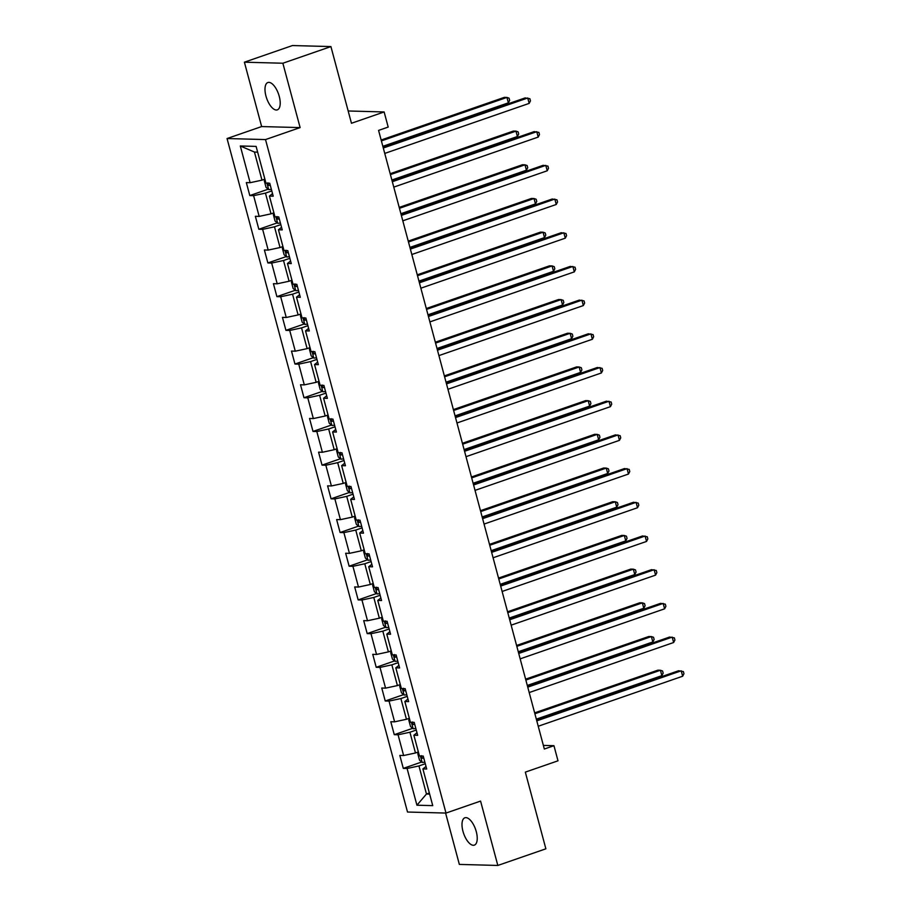 <?xml version="1.0" encoding="UTF-8"?>
<svg xmlns="http://www.w3.org/2000/svg" width="911" height="911" viewBox="0 0 911 911"><rect width="100%" height="100%" fill="white"/><g stroke="black" fill="none" stroke-linecap="round" stroke-linejoin="round"><path stroke-width="1.37" d="M476.271 831.629A14.462 6.309 -109.1 0 0 464.883 817.782A14.462 6.309 -109.1 0 0 462.959 831.276A14.462 6.309 -109.1 0 0 474.358 845.123A14.462 6.309 -109.1 0 0 476.271 831.629M279.256 96.372A14.462 6.309 -109.1 0 0 267.868 82.525A14.462 6.309 -109.1 0 0 265.944 96.008A14.462 6.309 -109.1 0 0 277.343 109.855A14.462 6.309 -109.1 0 0 279.256 96.372M445.593 813.056L459.349 864.414L497.827 865.45L545.871 848.813L525.328 772.129L557.999 760.81L553.945 745.688L543.366 745.403M227.055 138.54L407.513 812.031L445.991 813.067L265.522 139.577L227.055 138.54L261.639 126.561L300.118 127.597L282.865 63.235L244.399 62.187L261.639 126.561M244.399 62.187L292.442 45.55L330.921 46.586L351.464 123.27L384.135 111.951L348.173 110.983M282.865 63.235L330.921 46.586M426.018 766.458L422.898 768.907L426.701 769.009L423.228 756.05L419.436 755.948L413.879 735.211L417.671 735.314L414.198 722.355L410.405 722.252L404.848 701.516L408.64 701.618L405.167 688.659L401.375 688.557L395.818 667.82L399.61 667.922L396.137 654.963L392.345 654.861L386.788 634.124L390.58 634.227L387.107 621.268L383.315 621.165L377.758 600.429L381.55 600.531L378.076 587.572L374.284 587.47L368.727 566.733L372.531 566.836L369.057 553.877L365.254 553.774L359.697 533.037L363.5 533.14L360.027 520.181L356.224 520.079L350.678 499.342L354.47 499.444L350.997 486.485L347.205 486.383L341.648 465.646L345.44 465.749L341.967 452.79L338.175 452.687L332.617 431.951L336.41 432.053L332.936 419.094L329.144 418.992L323.587 398.255L327.379 398.358L323.906 385.399L320.114 385.296L314.557 364.559L318.349 364.662L314.876 351.703L311.084 351.6L305.527 330.864L309.319 330.966L305.857 318.007L302.053 317.905L296.496 297.168L300.3 297.271L296.827 284.312L293.023 284.209L287.466 263.473L291.269 263.575L287.796 250.616L283.993 250.514L278.447 229.777L282.239 229.879L278.766 216.92L274.974 216.818L269.417 196.081L273.209 196.184L269.736 183.225L265.944 183.122L256.105 146.398L240.299 145.976L254.454 152.069L261.981 180.15L264.873 179.148M422.898 768.907L432.736 805.631L416.931 805.21L407.092 768.485L403.3 768.383L421.702 762.006M240.299 145.976L250.138 182.701L246.334 182.599L249.808 195.558L253.611 195.66L259.168 216.397L255.365 216.294L258.838 229.253L262.641 229.356L268.187 250.092L264.395 249.99L267.868 262.949L271.66 263.051L277.217 283.788L273.425 283.685L276.898 296.644L280.69 296.747L286.248 317.483L282.456 317.381L285.929 330.34L289.721 330.442L295.278 351.179L291.486 351.077L294.959 364.036L298.751 364.138L304.308 384.875L300.516 384.772L303.989 397.731L307.781 397.834L313.338 418.57L309.546 418.468L313.008 431.427L316.812 431.529L322.369 452.266L318.565 452.163L322.038 465.122L325.842 465.225L331.399 485.962L327.596 485.859L331.069 498.818L334.872 498.921L340.418 519.657L336.626 519.555L340.099 532.514L343.891 532.616L349.448 553.353L345.656 553.25L349.129 566.209L352.921 566.312L358.478 587.048L354.686 586.946L358.16 599.905L361.952 600.007L367.509 620.744L363.717 620.642L367.19 633.6L370.982 633.703L376.539 654.44L372.747 654.337L376.22 667.296L380.012 667.399L385.569 688.135L381.766 688.033L385.239 700.992L389.043 701.094L394.6 721.831L390.796 721.728L394.269 734.687L398.073 734.79L403.619 755.526L399.827 755.424L403.3 768.383M384.135 111.951L388.188 127.073L378.577 130.398L544.334 749.024L553.945 745.688M418.365 751.974L415.473 752.976L409.916 732.239L416.259 730.041M416.987 732.763L413.879 735.211M403.619 755.526L415.473 752.976M398.073 734.79L409.916 732.239M409.335 718.278L406.443 719.28L400.886 698.543L407.228 696.346M407.957 699.067L404.848 701.516M394.6 721.831L406.443 719.28M389.043 701.094L400.886 698.543M400.305 684.582L397.412 685.584L391.855 664.848L398.198 662.65M398.927 665.372L395.818 667.82M385.569 688.135L397.412 685.584M380.012 667.399L391.855 664.848M391.274 650.887L388.382 651.889L382.825 631.152L389.168 628.954M389.897 631.676L386.788 634.124M376.539 654.44L388.382 651.889M370.982 633.703L382.825 631.152M382.244 617.191L379.352 618.193L373.795 597.457L380.138 595.259M380.866 597.98L377.758 600.429M367.509 620.744L379.352 618.193M361.952 600.007L373.795 597.457M373.225 583.495L370.321 584.498L364.776 563.761L371.107 561.563M371.847 564.285L368.727 566.733M358.478 587.048L370.321 584.498M352.921 566.312L364.776 563.761M364.195 549.8L361.303 550.802L355.745 530.065L362.088 527.868M362.817 530.589L359.697 533.037M349.448 553.353L361.303 550.802M343.891 532.616L355.745 530.065M355.165 516.104L352.272 517.106L346.715 496.37L353.058 494.172M353.787 496.894L350.678 499.342M340.418 519.657L352.272 517.106M334.872 498.921L346.715 496.37M346.134 482.409L343.242 483.411L337.685 462.674L344.028 460.476M344.757 463.198L341.648 465.646M331.399 485.962L343.242 483.411M325.842 465.225L337.685 462.674M337.104 448.713L334.212 449.715L328.655 428.979L334.997 426.781M335.726 429.502L332.617 431.951M322.369 452.266L334.212 449.715M316.812 431.529L328.655 428.979M328.074 415.017L325.181 416.02L319.624 395.283L325.967 393.085M326.696 395.807L323.587 398.255M313.338 418.57L325.181 416.02M307.781 397.834L319.624 395.283M319.044 381.322L316.151 382.324L310.594 361.587L316.937 359.389M317.666 362.111L314.557 364.559M304.308 384.875L316.151 382.324M298.751 364.138L310.594 361.587M310.013 347.626L307.121 348.628L301.564 327.892L307.907 325.694M308.635 328.415L305.527 330.864M295.278 351.179L307.121 348.628M289.721 330.442L301.564 327.892M300.994 313.931L298.102 314.933L292.545 294.196L298.876 291.998M299.617 294.72L296.496 297.168M286.248 317.483L298.102 314.933M280.69 296.747L292.545 294.196M291.964 280.235L289.072 281.237L283.515 260.5L289.857 258.303M290.586 261.024L287.466 263.473M277.217 283.788L289.072 281.237M271.66 263.051L283.515 260.5M282.934 246.539L280.041 247.541L274.484 226.805L280.827 224.607M281.556 227.329L278.447 229.777M268.187 250.092L280.041 247.541M262.641 229.356L274.484 226.805M273.904 212.844L271.011 213.846L265.454 193.109L271.797 190.911M272.526 193.633L269.417 196.081M259.168 216.397L271.011 213.846M253.611 195.66L265.454 193.109M250.138 182.701L261.981 180.15M300.118 127.597L265.522 139.577M497.827 865.45L480.575 801.088L445.991 813.067M257.642 152.148L254.454 152.069M429.366 793.014L426.462 794.016L429.65 794.096M425.289 763.737L418.946 765.935L426.462 794.016L416.931 805.21M407.092 768.485L418.946 765.935M249.808 195.558L268.21 189.181M258.838 229.253L277.24 222.876M267.868 262.949L286.27 256.572M276.898 296.644L295.301 290.267M285.929 330.34L304.32 323.963M294.959 364.036L313.35 357.659M303.989 397.731L322.38 391.354M313.008 431.427L331.41 425.05M322.038 465.122L340.441 458.745M331.069 498.818L349.471 492.441M340.099 532.514L358.501 526.137M349.129 566.209L367.52 559.832M358.16 599.905L376.55 593.528M367.19 633.6L385.581 627.223M376.22 667.296L394.611 660.919M385.239 700.992L403.641 694.615M394.269 734.687L412.672 728.31M383.292 148.015L527.731 97.989L529.177 103.387L384.738 153.424M383.053 147.126L525.123 97.921L529.883 98.718L530.464 100.882L529.177 103.387M265.067 179.843L264.315 180.902L266.046 187.381L268.711 189.59A5.99 0.877 -15 0 0 271.364 189.283M382.836 146.318L508.372 102.829L506.926 97.431L504.33 97.363L381.151 140.021M267.925 182.838L268.62 185.434A5.99 0.877 -15 0 0 270.26 185.172M508.372 102.829L509.659 100.324L509.078 98.16L506.926 97.431L381.39 140.909M392.322 181.71L536.761 131.685L538.207 137.083L393.768 187.119M392.083 180.822L534.153 131.617L538.913 132.414L539.483 134.577L538.207 137.083M401.352 215.406L545.78 165.381L547.238 170.778L402.799 220.815M401.113 214.518L543.184 165.312L547.944 166.109L548.513 168.273L547.238 170.778M274.097 213.538L273.334 214.597L275.076 221.077L277.741 223.286A5.99 0.877 -15 0 0 280.383 222.979M391.867 180.014L517.402 136.525L515.956 131.127L513.36 131.059L390.181 173.716M276.955 216.533L277.65 219.13A5.99 0.877 -15 0 0 279.29 218.868M517.402 136.525L518.689 134.019L518.108 131.856L515.956 131.127L390.42 174.605M283.116 247.234L282.364 248.293L284.107 254.773L286.76 256.982A5.99 0.877 -15 0 0 289.413 256.674M400.897 213.709L526.433 170.22L524.987 164.823L522.39 164.754L399.212 207.412M285.986 250.229L286.68 252.825A5.99 0.877 -15 0 0 288.32 252.563M526.433 170.22L527.72 167.715L527.139 165.551L524.987 164.823L399.451 208.3M410.383 249.102L554.81 199.076L556.257 204.474L411.829 254.511M410.144 248.213L552.214 199.008L556.963 199.805L557.543 201.969L556.257 204.474M419.413 282.797L563.841 232.772L565.287 238.17L420.859 288.206M419.174 281.909L561.244 232.704L565.993 233.501L566.574 235.664L565.287 238.17M428.443 316.493L572.871 266.467L574.317 271.865L429.89 321.902M428.204 315.605L570.275 266.399L575.023 267.196L575.604 269.36L574.317 271.865M292.146 280.93L291.395 281.989L293.137 288.468L295.79 290.677A5.99 0.877 -15 0 0 298.444 290.37M409.927 247.405L535.463 203.916L534.017 198.518L531.42 198.45L408.242 241.108M295.016 283.925L295.711 286.521A5.99 0.877 -15 0 0 297.35 286.259M535.463 203.916L536.75 201.411L536.169 199.247L534.017 198.518L408.481 241.996M301.177 314.625L300.425 315.684L302.167 322.164L304.821 324.373A5.99 0.877 -15 0 0 307.474 324.065M418.958 281.1L544.493 237.612L543.047 232.214L540.451 232.146L417.272 274.815M304.046 317.62L304.741 320.216A5.99 0.877 -15 0 0 306.369 319.955M544.493 237.612L545.78 235.106L545.199 232.943L543.047 232.214L417.511 275.703M310.207 348.321L309.455 349.38L311.186 355.859L313.851 358.069A5.99 0.877 -15 0 0 316.504 357.761M427.988 314.796L553.524 271.307L552.077 265.91L549.47 265.841L426.302 308.51M313.077 351.316L313.771 353.912A5.99 0.877 -15 0 0 315.4 353.65M553.524 271.307L554.81 268.802L554.23 266.638L552.077 265.91L426.53 309.398M319.237 382.016L318.486 383.075L320.216 389.555L322.881 391.764A5.99 0.877 -15 0 0 325.534 391.457M437.007 348.492L562.554 305.003L561.108 299.605L558.5 299.537L435.321 342.206M322.107 385.011L322.801 387.608A5.99 0.877 -15 0 0 324.43 387.346M562.554 305.003L563.829 302.498L563.26 300.334L561.108 299.605L435.56 343.094M328.267 415.712L327.516 416.771L329.247 423.251L331.911 425.46A5.99 0.877 -15 0 0 334.565 425.152M446.037 382.187L571.584 338.698L570.127 333.301L567.53 333.232L444.352 375.901M331.126 418.707L331.82 421.303A5.99 0.877 -15 0 0 333.46 421.041M571.584 338.698L572.86 336.193L572.29 334.03L570.127 333.301L444.591 376.79M337.298 449.408L336.546 450.467L338.277 456.946L340.942 459.167A5.99 0.877 -15 0 0 343.584 458.848M455.067 415.883L580.603 372.394L579.157 366.996L576.561 366.928L453.382 409.597M340.156 452.403L340.851 454.999A5.99 0.877 -15 0 0 342.49 454.737M580.603 372.394L581.89 369.889L581.309 367.725L579.157 366.996L453.621 410.485M346.317 483.103L345.565 484.162L347.307 490.642L349.961 492.862A5.99 0.877 -15 0 0 352.614 492.544M464.098 449.578L589.633 406.09L588.187 400.692L585.591 400.624L462.412 443.293M349.186 486.098L349.881 488.695A5.99 0.877 -15 0 0 351.521 488.433M589.633 406.09L590.92 403.584L590.339 401.421L588.187 400.692L462.651 444.181M355.347 516.799L354.595 517.858L356.338 524.337L358.991 526.558A5.99 0.877 -15 0 0 361.644 526.239M473.128 483.274L598.664 439.785L597.217 434.388L594.621 434.319L471.442 476.988M358.217 519.794L358.911 522.39A5.99 0.877 -15 0 0 360.551 522.128M598.664 439.785L599.95 437.28L599.37 435.116L597.217 434.388L471.682 477.876M364.377 550.495L363.626 551.554L365.368 558.033L368.021 560.254A5.99 0.877 -15 0 0 370.675 559.935M482.158 516.97L607.694 473.481L606.248 468.083L603.651 468.015L480.473 510.684M367.247 553.489L367.942 556.086A5.99 0.877 -15 0 0 369.581 555.824M607.694 473.481L608.981 470.976L608.4 468.812L606.248 468.083L480.712 511.572M373.408 584.19L372.656 585.249L374.398 591.729L377.052 593.949A5.99 0.877 -15 0 0 379.705 593.63M491.188 550.665L616.724 507.176L615.278 501.779L612.682 501.71L489.503 544.379M376.277 587.185L376.972 589.781A5.99 0.877 -15 0 0 378.6 589.519M616.724 507.176L618.011 504.671L617.43 502.508L615.278 501.779L489.742 545.268M382.438 617.886L381.686 618.945L383.417 625.424L386.082 627.645A5.99 0.877 -15 0 0 388.735 627.326M500.207 584.361L625.755 540.872L624.308 535.474L621.701 535.406L498.522 578.075M385.307 620.881L386.002 623.477A5.99 0.877 -15 0 0 387.63 623.226M625.755 540.872L627.041 538.367L626.461 536.203L624.308 535.474L498.761 578.963M391.468 651.581L390.717 652.64L392.447 659.12L395.112 661.34A5.99 0.877 -15 0 0 397.765 661.022M509.238 618.057L634.785 574.568L633.339 569.17L630.731 569.102L507.552 611.771M394.326 654.576L395.021 657.173A5.99 0.877 -15 0 0 396.661 656.922M634.785 574.568L636.06 572.062L635.491 569.899L633.339 569.17L507.791 612.659M400.498 685.277L399.747 686.336L401.478 692.815L404.142 695.036A5.99 0.877 -15 0 0 406.796 694.717M518.268 651.752L643.804 608.263L642.357 602.866L639.761 602.797L516.583 645.466M403.357 688.272L404.051 690.868A5.99 0.877 -15 0 0 405.691 690.618M643.804 608.263L645.09 605.758L644.51 603.594L642.357 602.866L516.822 646.355M409.529 718.984L408.777 720.032L410.508 726.511L413.173 728.732A5.99 0.877 -15 0 0 415.815 728.413M527.298 685.448L652.834 641.959L651.388 636.561L648.791 636.493L525.613 679.162M412.387 721.967L413.082 724.564A5.99 0.877 -15 0 0 414.721 724.313M652.834 641.959L654.121 639.454L653.54 637.29L651.388 636.561L525.852 680.05M437.474 350.2L581.901 300.163L583.347 305.561L438.92 355.597M437.234 349.312L579.305 300.095L584.053 300.892L584.634 303.056L583.347 305.561M446.492 383.895L590.932 333.859L592.378 339.256L447.939 389.293M446.253 383.007L588.335 333.79L593.084 334.599L593.665 336.751L592.378 339.256M455.523 417.591L599.962 367.554L601.408 372.952L456.969 422.989M455.284 416.703L597.354 367.486L602.114 368.295L602.695 370.447L601.408 372.952M464.553 451.287L608.992 401.25L610.438 406.648L465.999 456.684M464.314 450.398L606.384 401.182L611.144 401.99L611.714 404.142L610.438 406.648M473.583 484.982L618.011 434.946L619.457 440.343L475.03 490.38M473.344 484.094L615.415 434.877L620.163 435.686L620.744 437.838L619.457 440.343M482.614 518.678L627.041 468.641L628.488 474.039L484.06 524.076M482.375 517.79L624.445 468.573L629.194 469.381L629.774 471.534L628.488 474.039M491.644 552.373L636.072 502.337L637.518 507.734L493.09 557.771M491.405 551.485L633.475 502.268L638.224 503.077L638.805 505.229L637.518 507.734M500.674 586.069L645.102 536.032L646.548 541.43L502.12 591.467M500.435 585.181L642.506 535.964L647.254 536.773L647.835 538.925L646.548 541.43M509.693 619.765L654.132 569.728L655.578 575.126L511.151 625.162M509.465 618.876L651.536 569.66L656.284 570.468L656.865 572.62L655.578 575.126M518.723 653.46L663.162 603.424L664.609 608.821L520.17 658.858M518.484 652.572L660.555 603.355L665.315 604.164L665.895 606.316L664.609 608.821M527.754 687.156L672.193 637.119L673.639 642.517L529.2 692.554M527.515 686.268L669.585 637.051L674.345 637.859L674.914 640.012L673.639 642.517M536.784 720.852L681.212 670.815L682.669 676.224L538.23 726.249M536.545 719.963L678.615 670.747L683.375 671.555L683.945 673.707L682.669 676.224M418.548 752.68L417.796 753.727L419.538 760.207L422.192 762.427A5.99 0.877 -15 0 0 424.845 762.108M536.328 719.143L661.864 675.655L660.418 670.257L657.822 670.189L534.643 712.857M421.417 755.663L422.112 758.259A5.99 0.877 -15 0 0 423.752 758.009M661.864 675.655L663.151 673.149L662.57 670.986L660.418 670.257L534.882 713.746M266.923 183.145L268.643 189.545M270.18 184.887L268.62 185.434M275.953 216.841L277.673 223.241M279.21 218.583L277.65 219.13M284.984 250.536L286.692 256.936M288.24 252.279L286.68 252.825M294.014 284.232L295.722 290.632M297.271 285.974L295.711 286.521M303.044 317.928L304.752 324.327M306.301 319.67L304.741 320.216M312.074 351.623L313.783 358.023M315.331 353.366L313.771 353.912M321.105 385.319L322.813 391.719M324.35 387.061L322.801 387.608M330.124 419.014L331.843 425.414M333.38 420.757L331.82 421.303M339.154 452.71L340.873 459.11M342.411 454.452L340.851 454.999M348.184 486.406L349.904 492.805M351.441 488.148L349.881 488.695M357.214 520.101L358.923 526.501M360.471 521.844L358.911 522.39M366.245 553.808L367.953 560.197M369.502 555.539L367.942 556.086M375.275 587.504L376.983 593.892M378.532 589.235L376.972 589.781M384.305 621.2L386.013 627.588M387.562 622.93L386.002 623.477M393.324 654.895L395.044 661.284M396.581 656.626L395.021 657.173M402.355 688.591L404.074 694.979M405.611 690.322L404.051 690.868M411.385 722.286L413.104 728.675M414.642 724.029L413.082 724.564M420.415 755.982L422.123 762.37M423.672 757.724L422.112 758.259"/></g></svg>
